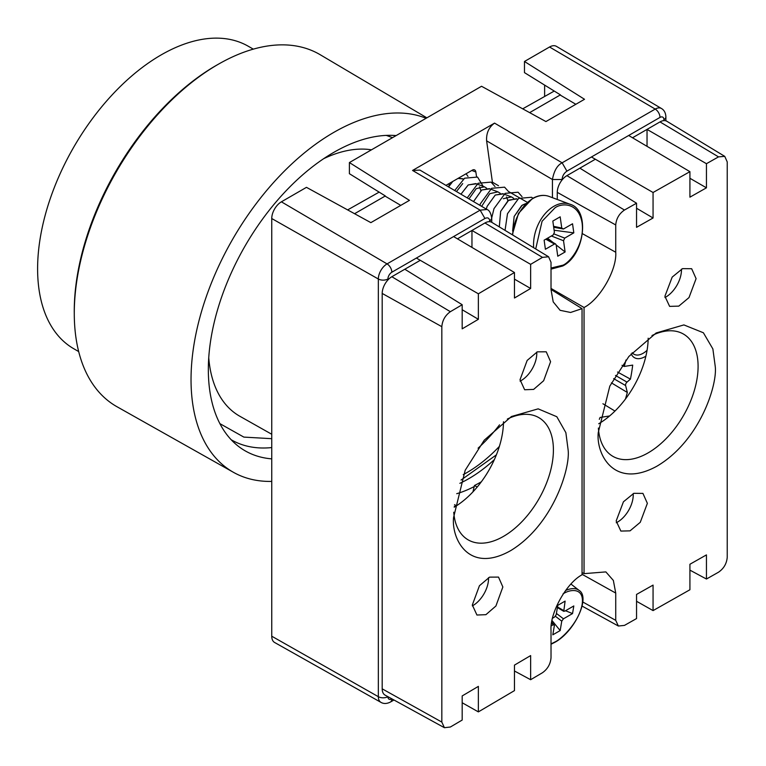 <?xml version="1.0" encoding="UTF-8"?>
<svg xmlns="http://www.w3.org/2000/svg" width="766" height="766" viewBox="0 0 766 766"><rect width="100%" height="100%" fill="white"/><g stroke="black" fill="none" stroke-linecap="round" stroke-linejoin="round"><path stroke-width="1.15" d="M253.287 49.139L248.375 46.305A174.61 100.815 120 0 0 189.958 42.235A174.61 100.815 120 0 0 53.361 190.016A174.61 100.815 120 0 0 73.766 348.741L78.687 351.575M219.89 423.636L243.847 437.099L271.748 438.688M271.748 481.412A201.803 116.509 -60 0 1 233.458 472.325A201.803 116.509 -60 0 1 209.032 289.098A201.803 116.509 -60 0 1 367.115 117.734A201.803 116.509 -60 0 1 426.097 118.28M426.873 117.84L320.226 54.74A203.229 117.342 120 0 0 251.602 49.637A203.229 117.342 120 0 0 219.229 63.731A203.229 117.342 120 0 0 74.283 314.778A203.229 117.342 120 0 0 116.997 406.736L233.458 472.325M219.229 63.731L217.285 64.832A200.529 115.771 120 0 0 74.264 312.538L74.283 314.778M271.748 458.863A177.339 102.385 -60 0 1 237.709 445.764A177.339 102.385 -60 0 1 227.109 282.558A177.339 102.385 -60 0 1 363.065 139.489A177.339 102.385 -60 0 1 396.127 135.582M271.748 434.265L239.844 416.264A150.059 86.635 -60 0 1 208.745 357.77M323.683 158.677A150.059 86.635 -60 0 1 339.261 152.616A150.059 86.635 -60 0 1 371.462 149.82M474.211 486.563A126.773 73.191 -60 0 1 457.455 493.476A126.773 73.191 -60 0 1 456.737 493.697M459.859 483.317A126.773 73.191 120 0 0 494.367 459.6M392.537 137.66L386.303 135.4M496.378 454.87L461.046 480.043M645.891 356.123A21.142 12.208 -60 0 1 645.049 356.65A21.142 12.208 -60 0 1 631.165 353.825M632.17 352.714A18.403 10.619 120 0 0 633.875 354.179A18.403 10.619 120 0 0 643.114 353.289A18.403 10.619 120 0 0 647.069 350.301M492.557 183.266L492.414 182.203L498.494 185.717M578.435 168.999L595.345 159.232M632.524 137.765L648.476 128.564M403.356 270.082L420.275 260.316M457.455 238.848L473.407 229.637M454.88 506.795A122.771 70.884 -60 0 1 454.334 506.192M625.966 360.03A40.924 23.631 -60 0 1 624.127 366.454L632.697 365.104A152.712 88.167 -60 0 1 630.437 379.132L617.54 372.037M611.412 382.866L627.325 392.46L625.621 385.557A2.671 1.542 -60 0 1 627 382.119L630.437 379.132M627.325 392.46A152.712 88.167 -60 0 1 625.458 399.019M609.621 415.957L600.075 417.46A122.771 70.884 -60 0 1 599.309 419.328M454.535 504.679L456.459 505.809M472.967 491.839L474.46 485.51L477.228 487.032M474.46 485.51A122.771 70.884 120 0 0 481.354 481.785M602.919 403.749L614.974 411.064M624.127 366.454L622.021 365.325M663.892 120.607L663.892 119.659A5.515 3.188 120 0 0 659.995 117.409A6.817 3.935 -120 0 0 655.217 109.078A12.333 7.124 -60 0 1 661.422 108.485L556.413 46.353A13.644 7.88 120 0 0 549.548 47.004L524.471 61.481L584.515 99.283L545.928 121.564L481.546 86.271L349.401 162.564L409.446 200.366L370.859 222.638L306.467 187.344L281.39 201.822A13.644 7.88 120 0 0 271.748 218.53L271.748 636.211A13.644 7.88 120 0 0 274.611 642.482L380.932 702.355A12.333 7.124 -60 0 1 378.337 696.687A6.817 3.935 0 0 0 387.912 696.677A5.515 3.188 120 0 0 391.838 698.918L391.914 698.87M489.742 221.7L489.742 221.269C489.445 218.08 487.837 217.151 484.926 218.482L480.138 210.152L486.985 209.491L419.921 170.09L412.558 170.454L494.549 123.115C488.842 127.252 486.199 133.15 486.611 140.829L492.414 182.203M544.626 96.171L544.626 85.103M560.415 94.869L524.471 72.626L524.471 61.481M349.401 162.564L349.401 173.7L385.336 195.952M379.16 192.122L347.63 209.913M445.946 185.382L472.469 170.071A4.089 2.738 -69.5 0 1 474.403 169.822A4.089 2.738 -69.5 0 1 475.858 171.986L476.49 176.486M449.269 183.467L448.943 186.272M459.198 177.731L459.677 178.143M463.497 178.995L458.058 178.392M480.876 190.629L479.516 186.875M468.964 198.911L476.232 188.637L484.438 186.818L475.801 183.591L468.227 184.97L460.95 194.2L468.218 184.941L476.337 183.792M484.438 186.818L486.697 188.244M481.651 206.36L489.742 193.683L497.948 191.873L489.311 188.647L481.737 190.016L473.522 201.582M497.948 191.873L500.208 193.291M507.896 200.73L506.537 196.967M503.252 198.729L511.458 196.919L502.822 193.693L495.248 195.071L487.147 206.322L486.286 209.08L487.138 206.313L495.248 195.043L503.367 193.894M511.458 196.919L513.718 198.346M517.548 199.198L516.341 198.748L508.126 200.558L500.667 211.368L499.298 226.889L500.648 211.359L508.758 200.098L516.878 198.949M525.869 203.584L521.646 205.604L514.178 216.424L512.636 230.949M452.763 181.446L448.56 186.923L452.687 181.494M456.459 191.557L462.721 183.581M556.183 244.976L555.58 243.952L554.488 244.019L545.402 249.266L544.128 240.17L553.215 234.932L554.402 232.309L552.822 221.068L560.176 216.826L561.756 228.067L563.45 229.015L572.537 223.777L573.811 232.864L564.724 238.111L563.527 240.735L565.107 251.976L557.763 256.217L556.183 244.976L565.107 251.976M553.694 227.272L563.45 229.015M547.566 238.188L553.282 242.678M554.115 230.231L573.811 232.864M512.626 231.016L514.158 216.414L522.268 205.144L525.897 203.545M473.512 201.573L481.737 189.997L489.857 188.848M458.135 178.344L462.827 178.746M505.043 230.375L507.494 213.704L518.668 198.404L531.594 197.264L532.906 198.25M491.724 217.831L493.984 208.649L505.158 193.348L518.084 192.218L522.039 196.642M479.87 205.317L480.474 203.603L491.648 188.302L504.574 187.163L508.528 191.586M467.222 197.877L478.128 183.246L491.063 182.117L495.018 186.54M454.698 190.523L464.617 178.2L477.553 177.061L483.193 186.358M466.101 173.748L467.997 176.439M552.525 618.239L554.488 617.109L556.183 614.772L557.763 605.36L565.107 601.109L563.766 611.345L557.389 607.543M557.495 606.931L564.724 611.191L573.811 605.954L572.537 613.576L563.45 618.813L561.756 621.149L560.176 630.571L552.822 634.813L554.402 625.391L551.74 622.126M554.402 625.391L553.215 624.73L551.252 625.86M565.519 610.732L572.537 613.576M552.027 620.556L560.176 630.571M664.955 297.524A22.185 12.811 120 0 0 681.472 269.9A22.185 12.811 120 0 0 681.453 269.134M696.093 278.642L691.66 268.713L682.554 268.636L672.184 277.101L664.907 296.27L669.618 306.371L678.791 306.132L688.998 297.591L696.093 278.642M616.247 522.747A22.185 12.811 120 0 0 633.243 494.893A22.185 12.811 120 0 0 633.195 493.601M647.366 503.339L642.933 493.4L633.827 493.323L623.438 501.787L616.17 520.976L620.872 531.077L630.054 530.848L640.271 522.297L647.366 503.339M715.233 366.397L712.868 348.913L703.389 332.77L683.894 324.918L656.136 332.98L628.848 356.496L609.813 386.121L598.265 432.531C595.91 453.405 613.461 489.857 656.749 466.293C700.038 440.91 717.589 384.609 715.233 366.397M598.39 428.06A70.596 40.761 120 0 0 612.886 456.345A70.596 40.761 120 0 0 667.282 437.434A70.596 40.761 120 0 0 698.094 366.397A70.596 40.761 120 0 0 683.473 334.072A70.596 40.761 120 0 0 651.99 335.537M706.443 187.823L706.443 163.694L718.518 156.877L724.751 156.36L727.231 161.913L727.231 557.313C726.675 563.632 723.774 568.592 718.518 572.202L706.443 579.029L706.443 554.9L689.917 564.255L689.917 589.753L653.063 610.598L653.063 585.1L636.546 594.435L636.546 618.564L624.462 625.401L618.363 626.014L615.73 620.355L615.73 593.066L613.355 580.437L605.868 571.905L584.046 573.648L584.046 307.482C599.941 299.496 617.09 269.603 615.73 252.244L615.73 224.955C616.285 218.616 619.196 213.647 624.462 210.037L636.546 203.21L636.546 227.33L653.063 217.994L653.063 192.496L689.917 171.661L689.917 197.168L706.443 187.823L689.917 178.277M706.443 163.694L647.031 129.397L647.031 146.335M689.917 171.661L628.666 135.496M575.841 104.291L560.147 95.022L529.641 112.631M653.063 192.496L591.448 156.982M653.063 217.994L636.546 208.247M615.73 224.955L557.265 192.362A13.644 7.88 -60 0 1 566.917 175.653L579.881 168.166L636.546 203.21M557.265 192.362L557.265 199.476M584.046 307.482L551.022 288.437M582.045 572.575L584.046 573.648M636.546 601.281L653.063 610.598M706.443 579.029L689.917 570.134M598.734 423.751A70.596 40.761 120 0 0 648.18 338.199M647.031 129.397L659.995 121.909A13.644 7.88 -60 0 1 666.899 121.287L724.751 156.36M554.249 91.058L522.709 108.829M472.344 605.887A22.185 12.811 120 0 0 488.555 578.426A22.185 12.811 120 0 0 488.536 577.641M472.325 604.987L476.931 615.021L485.903 614.677L495.908 606.011L502.86 586.976L498.513 577.095L489.598 577.133L479.439 585.722L472.325 604.987M520.085 381.152A22.185 12.811 120 0 0 536.784 353.432A22.185 12.811 120 0 0 536.736 352.111M520.037 379.706L524.643 389.75L533.634 389.406L543.64 380.74L550.591 361.696L546.244 351.805L537.32 351.843L527.161 360.432L520.037 379.706M453.577 517.462C451.27 538.374 468.457 574.605 510.845 550.524C553.243 524.624 570.431 468.122 568.123 449.929L565.863 432.656L556.815 416.723L538.172 408.853L511.449 416.512L484.265 440.163L465.173 470.305L453.577 517.462M453.74 512.224A70.596 40.761 120 0 0 468.198 539.886A70.596 40.761 120 0 0 522.594 520.966A70.596 40.761 120 0 0 553.406 449.929A70.596 40.761 120 0 0 538.785 417.614A70.596 40.761 120 0 0 507.341 419.059M454.2 507.197A70.596 40.761 120 0 0 503.492 421.76M462.185 695.93L462.185 720.05L450.36 727.02L444.404 727.7L441.829 722.089L441.829 326.68C442.375 320.36 445.218 315.362 450.36 311.695L462.185 304.724L462.185 328.844L478.367 319.298L478.367 293.799L514.465 272.514L514.465 298.012L530.637 288.476L530.637 264.347L542.472 257.376L548.59 256.773L551.022 262.307L551.022 289.596L553.205 301.871L560.118 310.316L570.584 312.471L582.045 308.641L582.045 574.797C566.476 582.983 549.691 613.078 551.022 630.428L551.022 657.716C550.476 664.055 547.623 669.063 542.472 672.73L530.637 679.71L530.637 655.581L514.465 665.118L514.465 690.616L478.367 711.892L478.367 686.384L462.185 695.93M478.367 711.892L462.185 702.757M514.465 671.006L530.637 679.71M551.022 289.462L582.045 308.641M471.961 247.408L471.961 230.47L530.637 264.347M530.637 288.476L514.465 279.14M354.572 213.714L385.068 196.106L400.771 205.374M453.596 236.57L514.465 272.514M416.369 258.065L478.367 293.799M462.185 309.742L478.367 319.298M462.185 304.724L404.802 269.239L391.838 276.727L450.36 311.695M441.829 326.68L382.196 293.435L382.196 688.845L441.829 722.089M444.404 727.7L385.106 695.135A13.644 7.88 -60 0 1 382.196 688.845M382.196 293.435A13.644 7.88 -60 0 1 391.838 276.727M471.961 230.47L484.926 222.983A13.644 7.88 -60 0 1 491.829 222.36L548.59 256.773M231.208 439.761A174.725 100.873 120 0 0 271.748 447.574M478.08 448.196A120.722 69.706 120 0 0 499.537 424.843M499.365 446.425A120.722 69.706 -60 0 1 463.229 474.633M508.471 191.471L527.228 202.301M484.926 218.482L391.838 272.227A5.515 3.188 120 0 0 387.941 278.977L387.941 279.935M659.995 117.409L566.917 171.144C563.996 173.173 562.388 175.96 562.091 179.503L562.091 179.924M387.941 278.977A6.817 3.935 180 0 1 378.337 279.006A12.333 7.124 -60 0 1 387.06 263.897A6.817 3.935 60 0 1 391.838 272.227M412.558 170.454L480.138 210.152L387.06 263.897L281.39 201.822M491.743 222.312L491.743 218.482L489.742 221.269M562.091 179.503L552.439 179.503L552.439 197.676M486.611 140.829L552.439 179.503C554.019 170.837 557.255 165.274 562.129 162.813L566.917 171.144M549.548 47.004L655.217 109.078L562.129 162.813L494.549 123.115M661.422 108.485C664.189 110.074 665.673 112.87 665.893 116.872A6.817 3.935 180 0 1 663.892 119.659M391.838 698.918A6.817 3.935 60 0 1 390.43 702.039L393.963 700M271.748 218.53L378.337 279.006L378.337 696.687L271.748 636.211M625.621 385.557L613.652 378.643M627 382.119L615.471 375.455M475.858 171.986L471.789 170.464M533.653 247.715A34.106 22.808 -69.5 0 1 553.828 206.322A34.106 22.808 -69.5 0 1 569.961 204.225L549.059 196.412A34.106 22.808 110.5 0 0 532.935 198.518A34.106 22.808 110.5 0 0 512.693 235.009M535.702 248.96L542.069 221.269L554.948 207.873C561.555 202.818 578.828 202.138 582.122 223.155C584.774 244.536 569.923 262.412 562.991 265.17L551.022 268.033M545.804 239.203L554.488 244.019M561.756 228.067L553.559 226.305M551.367 235.985L563.527 240.735M564.724 238.111L554.086 233.965M565.624 590.481A34.106 15.971 -52 0 1 579.01 590.337C590.864 597.193 574.471 631.988 554.68 642.406L551.022 644.244M562.991 593.956C569.923 589.083 584.774 587.015 582.122 604.594C578.828 622.547 561.555 639.026 554.948 641.965L551.022 643.909M555.417 616.285L561.756 621.149M563.45 618.813L556.413 613.422M551.587 623.093L553.215 624.73M582.486 233.707L615.73 252.244M615.73 593.066L582.045 574.289M582.782 601.99L615.73 620.355M718.518 156.877L659.995 121.909M566.917 175.653L624.462 210.037M484.926 222.983L542.472 257.376M491.743 218.482C490.996 213.226 489.388 210.219 486.927 209.463M665.893 116.872L665.893 120.827M380.932 702.355C383.689 703.954 386.859 703.849 390.43 702.039M551.022 269.125L562.723 265.994C584.87 254.982 590.213 209.664 569.961 204.225M512.301 234.769L518.458 213.436L532.418 198.528C538.268 195.234 543.822 194.535 549.059 196.412M546.407 238.858L555.58 243.952M579.01 590.337L570.967 584.065M618.363 626.014L582.103 606.097"/></g></svg>
